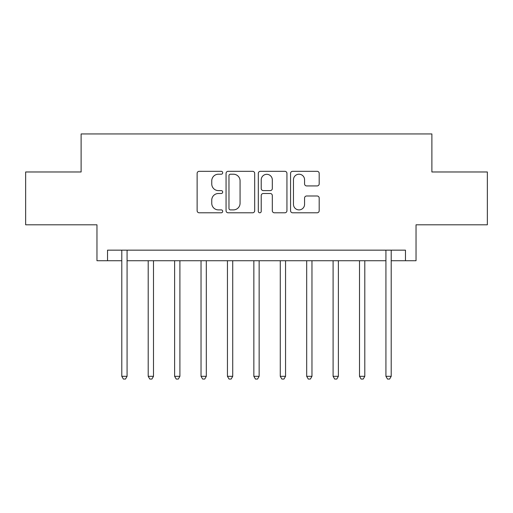 <?xml version="1.0" encoding="UTF-8"?>
<svg xmlns="http://www.w3.org/2000/svg" width="513" height="513" viewBox="0 0 513 513"><rect width="100%" height="100%" fill="white"/><g stroke="black" fill="none" stroke-linecap="round" stroke-linejoin="round"><path stroke-width="0.77" d="M222.693 172.766A1.449 1.449 0 0 0 221.238 171.31L199.204 171.31A2.071 2.071 0 0 0 197.127 173.388L197.127 210.721A2.071 2.071 0 0 0 199.204 212.792L221.238 212.792A1.449 1.449 0 0 0 222.693 211.343A1.449 1.449 0 0 0 221.238 209.888L218.391 209.888A6.637 6.637 0 0 1 211.754 203.251L211.754 200.141A6.637 6.637 0 0 1 218.391 193.504L221.238 193.504A1.449 1.449 0 0 0 222.693 192.054A1.449 1.449 0 0 0 221.238 190.599L218.391 190.599A6.637 6.637 0 0 1 211.754 183.962L211.754 180.852A6.637 6.637 0 0 1 218.391 174.215L221.238 174.215A1.449 1.449 0 0 0 222.693 172.766M317.117 185.93A2.071 2.071 0 0 0 319.189 183.859L319.189 173.388A2.071 2.071 0 0 0 317.117 171.31L292.641 171.31A2.071 2.071 0 0 0 290.57 173.388L290.57 210.721A2.071 2.071 0 0 0 292.641 212.792L317.117 212.792A2.071 2.071 0 0 0 319.189 210.721L319.189 198.069A2.071 2.071 0 0 0 317.117 195.992L306.639 195.992A2.071 2.071 0 0 0 304.568 198.069L304.568 204.341A5.547 5.547 0 0 1 299.021 209.888A5.547 5.547 0 0 1 293.468 204.341L293.468 179.762A5.547 5.547 0 0 1 299.021 174.215A5.547 5.547 0 0 1 304.568 179.762L304.568 183.859A2.071 2.071 0 0 0 306.639 185.93L317.117 185.93M107.531 260.726L107.531 250.158L405.469 250.158L405.469 260.726L416.037 260.726L416.037 224.803L487.35 224.803L487.35 171.977L431.882 171.977L431.882 133.944L81.118 133.944L81.118 171.977L25.65 171.977L25.65 224.803L96.963 224.803L96.963 260.726L121.793 260.726M254.685 173.388A2.071 2.071 0 0 0 252.614 171.31L228.138 171.31A2.071 2.071 0 0 0 226.06 173.388L226.06 210.721A2.071 2.071 0 0 0 228.138 212.792L252.614 212.792A2.071 2.071 0 0 0 254.685 210.721L254.685 173.388M260.386 171.31L284.862 171.31A2.071 2.071 0 0 1 286.94 173.388L286.94 210.721A2.071 2.071 0 0 1 284.862 212.792L274.391 212.792A2.071 2.071 0 0 1 272.313 210.721L272.313 195.581A2.071 2.071 0 0 0 270.242 193.504L263.291 193.504A2.071 2.071 0 0 0 261.22 195.581L261.22 211.343A1.449 1.449 0 0 1 259.764 212.792A1.449 1.449 0 0 1 258.315 211.343L258.315 173.388A2.071 2.071 0 0 1 260.386 171.31M127.077 260.726L385.923 260.726M391.207 260.726L405.469 260.726M230.42 174.215A1.449 1.449 0 0 0 228.965 175.664L228.965 208.438A1.449 1.449 0 0 0 230.42 209.888L233.428 209.888A6.637 6.637 0 0 0 240.065 203.251L240.065 180.852A6.637 6.637 0 0 0 233.428 174.215L230.42 174.215M272.313 179.864A5.547 5.547 0 0 0 266.766 174.317A5.547 5.547 0 0 0 261.22 179.864L261.22 188.528A2.071 2.071 0 0 0 263.291 190.599L270.242 190.599A2.071 2.071 0 0 0 272.313 188.528L272.313 179.864M127.339 250.158L127.23 250.427A2.116 2.116 0 0 0 127.077 251.216L127.077 376.311L121.793 376.311L121.793 251.216A2.116 2.116 0 0 0 121.639 250.427L121.536 250.158M127.077 376.311L125.493 379.056L123.377 379.056L121.793 376.311M148.206 260.726L148.206 376.311L153.49 376.311L153.49 260.726M153.49 376.311L151.906 379.056L149.79 379.056L148.206 376.311M174.619 260.726L174.619 376.311L179.903 376.311L179.903 260.726M179.903 376.311L178.319 379.056L176.203 379.056L174.619 376.311M201.032 260.726L201.032 376.311L206.316 376.311L206.316 260.726M206.316 376.311L204.732 379.056L202.616 379.056L201.032 376.311M227.445 260.726L227.445 376.311L232.729 376.311L232.729 260.726M232.729 376.311L231.145 379.056L229.029 379.056L227.445 376.311M253.858 260.726L253.858 376.311L259.142 376.311L259.142 260.726M259.142 376.311L257.558 379.056L255.442 379.056L253.858 376.311M280.271 260.726L280.271 376.311L285.555 376.311L285.555 260.726M285.555 376.311L283.971 379.056L281.855 379.056L280.271 376.311M306.684 260.726L306.684 376.311L311.968 376.311L311.968 260.726M311.968 376.311L310.384 379.056L308.268 379.056L306.684 376.311M333.097 260.726L333.097 376.311L338.381 376.311L338.381 260.726M338.381 376.311L336.797 379.056L334.681 379.056L333.097 376.311M359.51 260.726L359.51 376.311L364.794 376.311L364.794 260.726M364.794 376.311L363.21 379.056L361.094 379.056L359.51 376.311M391.464 250.158L391.361 250.427A2.116 2.116 0 0 0 391.207 251.216L391.207 376.311L385.923 376.311L385.923 251.216A2.116 2.116 0 0 0 385.77 250.427L385.661 250.158M391.207 376.311L389.623 379.056L387.507 379.056L385.923 376.311"/></g></svg>
